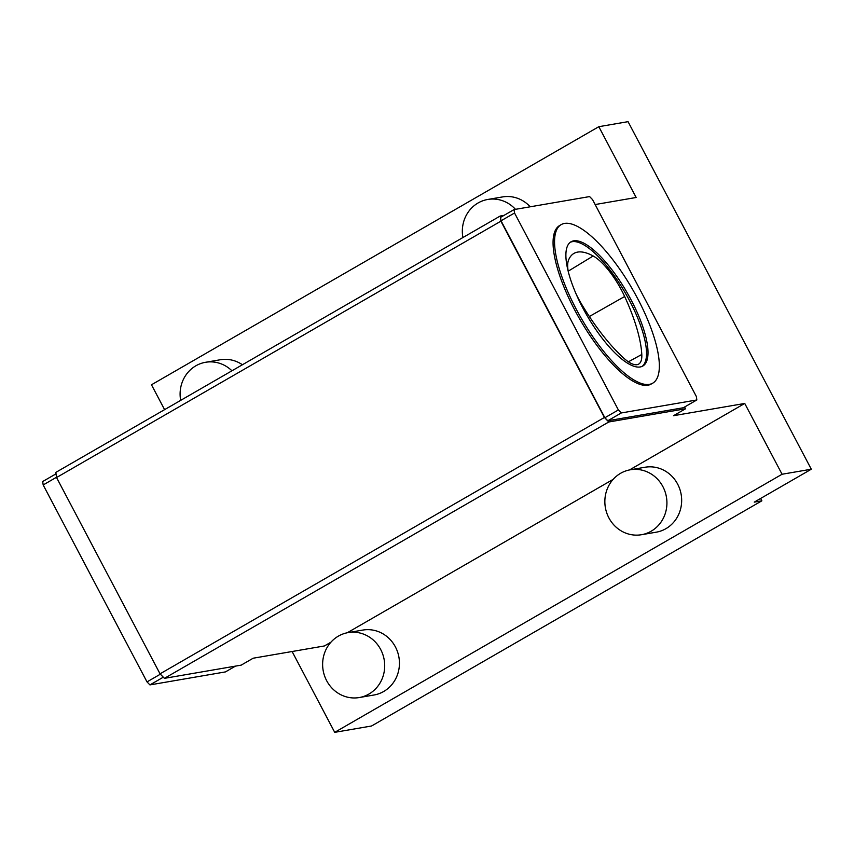 <?xml version="1.0" encoding="UTF-8"?>
<svg xmlns="http://www.w3.org/2000/svg" width="854" height="854" viewBox="0 0 854 854"><rect width="100%" height="100%" fill="white"/><g stroke="black" fill="none" stroke-linecap="round" stroke-linejoin="round"><path stroke-width="1.28" d="M235.501 666.109L225.456 671.906L149.93 684.908L147.005 681.898L43.17 484.955L42.7 481.517L56.033 473.831M504.031 215.368L500.198 216.03L500.892 221.175L604.397 417.478L608.785 421.983L685.527 408.778L673.518 415.706L744.741 403.451L782.072 474.248L811.3 469.22L754.253 502.131L761.864 500.818L760.626 498.458M761.864 500.818L371.554 725.996L334.715 732.337L292.1 651.506M576.354 294.502A43.928 14.134 60 0 0 581.446 303.896A102.501 32.964 60 0 0 623.271 357.698A43.928 14.134 60 0 0 638.546 364.178A43.928 14.134 60 0 0 641.792 354.474A102.501 32.964 60 0 0 624.648 296.487A43.928 14.134 60 0 0 593.188 255.986A102.501 32.964 60 0 0 573.707 253.553A102.501 32.964 60 0 0 568.508 260.171A43.928 14.134 60 0 0 568.209 271.294M570.376 242.226A71.747 23.079 -120 0 1 572.201 241.693A71.747 23.079 -120 0 1 629.526 300.619A71.747 23.079 -120 0 1 642.037 366.441M564.526 223.428A91.538 29.442 -120 0 1 635.109 293.883A91.538 29.442 -120 0 1 652.702 383.19A91.538 29.442 -120 0 1 581.446 318.617A91.538 29.442 -120 0 1 561.206 224.602A91.538 29.442 -120 0 1 564.526 223.428M573.696 240.828A71.747 23.079 60 0 0 571.102 241.746A71.747 23.079 60 0 0 586.965 315.436A71.747 23.079 60 0 0 642.806 366.046A71.747 23.079 60 0 0 629.024 296.05A71.747 23.079 60 0 0 573.696 240.828M561.206 224.602L559.712 225.477A91.538 29.442 60 0 0 579.951 319.481A91.538 29.442 60 0 0 651.196 384.054L652.702 383.19M514.546 212.998L618.381 409.952L621.306 412.952L696.832 399.96L696.362 396.534L592.527 199.58L589.602 196.58L514.076 209.572L514.546 212.998L501.031 220.791L604.867 417.745L607.792 420.744L683.317 407.753L696.832 399.96M685.527 408.778L684.598 407.016M514.076 209.572L500.561 217.364L501.031 220.791M43.17 484.955L56.503 477.258M180.674 400.366A32.943 30.979 80.2 0 1 205.558 362.288A32.943 30.979 80.2 0 1 231.936 370.796M242.408 364.754A32.943 30.979 -99.8 0 0 220.289 359.758L205.558 362.288M530.206 206.796A32.943 30.979 -99.8 0 0 502.515 196.932L487.773 199.462A32.943 30.979 80.2 0 1 515.474 209.337M359.256 697.547L373.988 695.007A32.943 30.979 -99.8 0 0 395.423 646.948A32.943 30.979 -99.8 0 0 362.811 630.071L348.08 632.611A32.943 30.979 80.2 0 1 384.193 659.822A32.943 30.979 80.2 0 1 359.256 697.547A32.943 30.979 80.2 0 1 326.644 680.67A32.943 30.979 80.2 0 1 348.08 632.611M641.471 534.721L656.214 532.191A32.943 30.979 -99.8 0 0 677.649 484.133A32.943 30.979 -99.8 0 0 645.037 467.245L630.305 469.785A32.943 30.979 80.2 0 1 666.419 496.996A32.943 30.979 80.2 0 1 641.471 534.721A32.943 30.979 80.2 0 1 608.87 517.844A32.943 30.979 80.2 0 1 630.305 469.785M811.3 469.22L628.053 121.663L598.825 126.691L151.478 384.78L164.587 409.653M782.072 474.248L334.715 732.337M744.741 403.451L629.505 469.935M613.161 479.361L347.279 632.761M330.936 642.187L324.413 645.955L253.19 658.21L241.18 665.138L164.427 678.343L160.04 673.838L56.545 477.535L55.841 472.39L500.198 216.03M598.825 126.691L636.155 197.487L595.142 204.544M608.785 421.983L164.427 678.343M604.397 417.478L160.04 673.838M500.892 221.175L56.545 477.535M462.9 237.54A32.943 30.979 80.2 0 1 487.773 199.462M149.93 684.908L163.306 677.19M147.005 681.898L160.381 674.18M618.381 409.952L604.867 417.745M621.306 412.952L607.792 420.744M589.345 316.514L624.648 296.487M568.188 271.198L593.188 255.986M628.405 361.797L641.792 354.474"/></g></svg>
